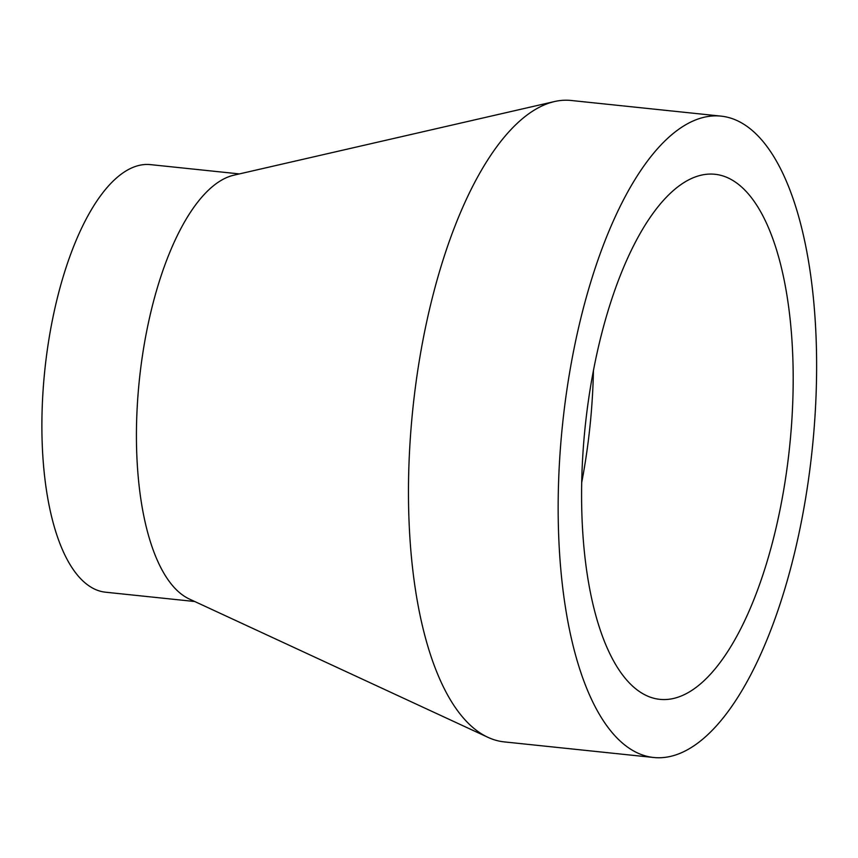<?xml version="1.0" encoding="UTF-8"?>
<svg xmlns="http://www.w3.org/2000/svg" width="858" height="858" viewBox="0 0 858 858"><rect width="100%" height="100%" fill="white"/><g stroke="black" fill="none" stroke-linecap="round" stroke-linejoin="round"><path stroke-width="1.29" d="M791.945 418.607A263.974 102.724 -84 0 1 659.974 699.367A263.974 102.724 -84 0 1 582.829 455.019A263.974 102.724 -84 0 1 714.8 174.26A263.974 102.724 -84 0 1 791.945 418.607M593.436 370.324A263.974 102.724 -84 0 1 592.331 397.769A263.974 102.724 -84 0 1 581.724 482.464M653.903 757.517L504.225 741.891A322.447 125.472 -84 0 1 488.041 737.365L189.468 599.077A214.961 83.644 -84 0 1 137.441 403.121A214.961 83.644 -84 0 1 233.719 175.214L554.418 101.566A322.447 125.472 -84 0 1 571.181 100.483L720.87 116.109A322.447 125.472 -84 0 1 815.1 414.575A322.447 125.472 -84 0 1 653.903 757.517A322.447 125.472 -84 0 1 559.673 459.051A322.447 125.472 -84 0 1 720.87 116.109M194.745 601.512L105.727 592.224A214.961 83.644 -84 0 1 42.9 393.254A214.961 83.644 -84 0 1 150.364 164.618L239.382 173.906M488.041 737.365A322.447 125.472 -84 0 1 409.985 443.425A322.447 125.472 -84 0 1 554.418 101.566"/></g></svg>
